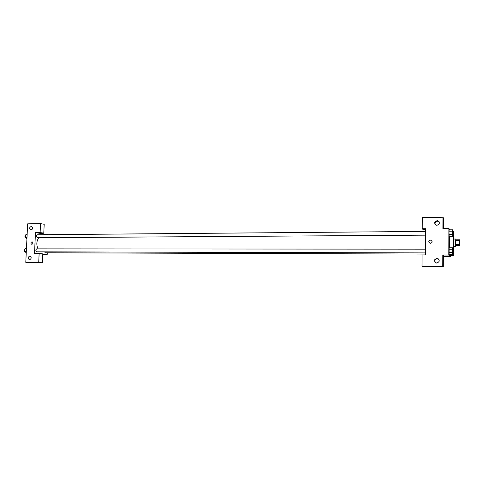 <?xml version="1.0" encoding="UTF-8"?>
<svg xmlns="http://www.w3.org/2000/svg" width="484" height="484" viewBox="0 0 484 484"><rect width="100%" height="100%" fill="white"/><g stroke="black" fill="none" stroke-linecap="round" stroke-linejoin="round"><path stroke-width="0.73" d="M459.643 245.122L459.637 240.421L459.643 245.122M459.794 245.092L459.534 239.786L459.794 245.092M459.498 240.439L455.504 240.457L455.498 244.662L459.485 244.656M459.528 245.43L455.541 245.43L455.789 245.757L459.752 245.751M455.541 245.43L455.498 244.662M455.504 240.457L455.553 239.804L459.534 239.786M455.795 239.804L455.444 242.484L455.813 245.757M455.68 246.544L453.677 246.531L453.454 242.49L453.677 239.042L455.662 239.029M454.065 246.544L453.671 249.811C453.133 249.575 453.127 235.375 453.665 235.756L454.046 239.036M449.418 247.802L449.527 236.361M452.613 247.802L452.594 254.366L452.613 247.802L449.116 247.796L449.098 254.36M450.295 255.492L450.18 254.36L450.295 255.498L453.72 255.51L453.786 249.69M452.467 234.45L448.958 234.474L448.971 231.195L449.146 236.367L452.643 236.343L452.661 229.803L452.643 236.343M449.17 229.839L448.971 231.195L449.17 229.833L452.661 229.803M449.824 229.833L448.88 228.46L448.801 255.044L450.568 256.689L450.574 255.498M443.471 228.515L443.507 218.066L442.933 217.207L442.89 228.521L448.88 228.46M425.636 229.434L422.998 229.464L422.223 228.726L422.29 217.54L442.933 217.207M439.188 221.872L437.451 221.206C435.376 221.624 434.656 222.785 435.291 224.691M436.955 225.29C439.944 224.031 440.15 222.483 437.572 220.65C434.081 221.503 433.688 223.033 436.393 225.229L436.955 225.29M448.801 255.044L442.799 255.02L443.374 255.504L443.332 266.793L422.786 266.587L422.006 266.224L422.072 254.941L425.496 254.953L425.636 228.69L422.223 228.726M443.368 256.653L450.568 256.689M438.51 258.964L437.294 258.65C434.771 259.339 434.245 260.725 435.715 262.806M436.792 263.048C439.889 261.687 440.004 260.114 437.137 258.335C433.749 259.503 433.537 261.064 436.507 263.03L436.792 263.048M442.799 255.02L442.757 266.424L422.006 266.224M443.332 266.793L442.757 266.424M428.751 241.794C428.915 240.657 429.592 240.118 430.79 240.173C432.75 241.619 432.539 242.696 430.167 243.41L428.751 241.794L430.167 243.41C432.539 242.696 432.75 241.619 430.79 240.173C429.592 240.118 428.915 240.657 428.751 241.794M38.03 248.867C36.215 244.753 36.475 241.038 38.811 237.717M44.522 251.862L45.345 252.787L425.496 254.064M425.605 235.151L37.335 237.723C36.215 236.658 36.233 235.666 37.383 234.752L425.624 231.412M425.503 252.908L36.663 251.837C35.538 250.785 35.562 249.792 36.736 248.867L425.527 249.163M34.497 253.459L35.489 232.616L40.124 232.568L40.547 223.632L27.655 223.838L25.785 262.34L38.714 262.467L39.137 253.477L34.497 253.459M42.786 254.336L47.184 254.802L47.275 252.793M48.116 234.661L35.489 232.616M31.859 244.335L31.781 244.329C30.504 243.349 30.595 242.484 32.059 241.74C33.323 242.659 33.251 243.525 31.859 244.335M31.012 230.069L30.873 230.063C29.076 228.636 29.234 227.401 31.339 226.379C33.1 227.692 32.985 228.926 31.012 230.069M29.578 259.769L29.512 259.769C27.655 258.396 27.763 257.155 29.839 256.048C31.672 257.361 31.587 258.601 29.578 259.769M32.059 241.74L32.065 241.74C30.595 242.484 30.504 243.349 31.781 244.329M32.609 227.758L32.386 229.12M31.151 257.319L31 258.758M39.137 253.477L42.81 253.87L42.392 262.788L25.785 262.34M42.392 262.788L38.714 262.467M39.174 233.167L43.778 233.125L44.195 224.261L40.547 223.632M43.778 233.125L40.124 232.568M42.767 254.778L47.184 254.802M26.493 247.778L25.005 248.897L24.884 251.456L26.245 252.89M25.005 248.897L26.439 248.897M24.884 251.456L26.311 251.462M25.21 251.807L25.071 251.807C23.952 250.851 23.946 249.871 25.053 248.861M27.158 233.772L25.694 234.843L25.567 237.396L26.922 238.866M25.694 234.843L27.122 234.831M25.567 237.396L26.995 237.39M25.936 237.801L25.755 237.795C24.654 236.857 24.63 235.877 25.694 234.867M453.641 249.823L453.72 255.51M453.72 254.154L453.738 250.446M452.788 250.5L453.556 250.506M452.679 253.719L453.55 253.719M453.901 236.827L453.774 231.521L453.593 235.756M453.762 232.864L453.841 236.343M452.818 231.527L453.774 231.521M452.83 232.864L453.599 232.858M452.607 252.981L452.607 249.187M452.419 252.533L448.904 252.521L448.916 249.236L452.425 249.236M448.904 252.521L449.098 254.354L452.594 254.366M452.649 234.964L452.643 231.177M448.971 231.195L452.473 231.164M452.788 249.823L453.702 249.823M452.721 235.762L453.665 235.756M437.572 220.65L438.044 221.267M437.137 258.335L437.615 258.668"/></g></svg>

